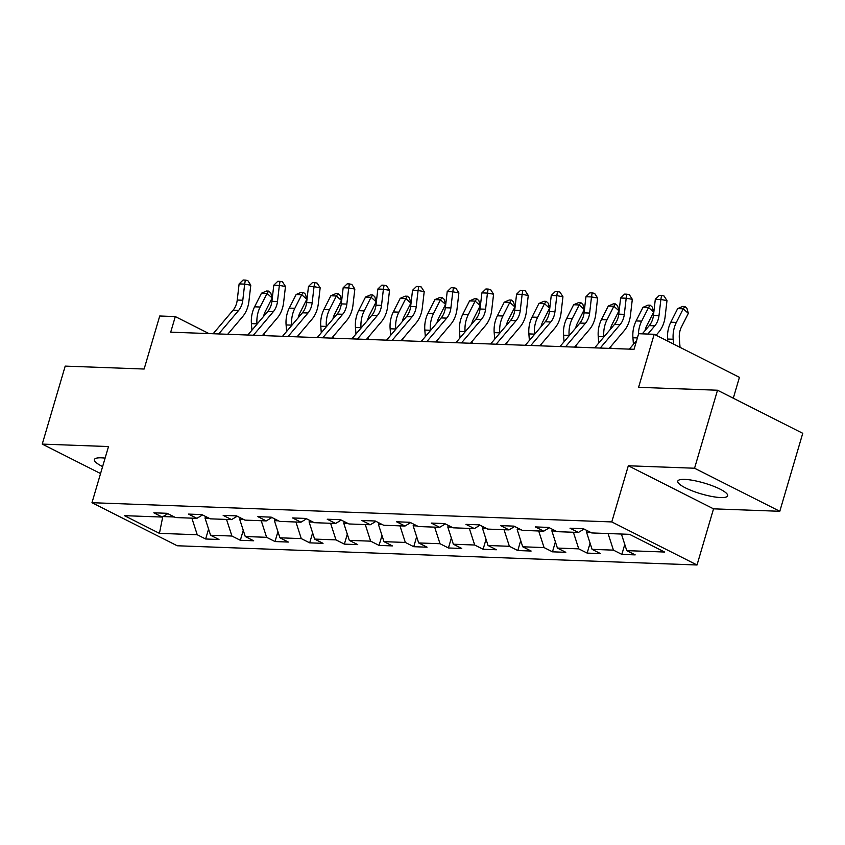 <?xml version="1.0" encoding="UTF-8"?>
<svg xmlns="http://www.w3.org/2000/svg" width="845" height="845" viewBox="0 0 845 845"><rect width="100%" height="100%" fill="white"/><g stroke="black" fill="none" stroke-linecap="round" stroke-linejoin="round"><path stroke-width="1.27" d="M684.746 479.4A25.984 5.619 -163.6 0 0 677.796 481.143A25.984 5.619 -163.6 0 0 692.636 491.008A25.984 5.619 -163.6 0 0 720.69 497.557A25.984 5.619 -163.6 0 0 727.64 495.814A25.984 5.619 -163.6 0 0 712.8 485.949A25.984 5.619 -163.6 0 0 684.746 479.4M105.097 458.127A25.984 5.619 -163.6 0 0 101.358 457.832A25.984 5.619 -163.6 0 0 94.408 459.574A25.984 5.619 -163.6 0 0 102.615 466.577M733.291 398.206L739.428 377.345L654.199 334.282L638.63 333.712L634.046 349.302L170.711 332.169L175.306 316.579L159.737 315.998L144.125 369.033L65.202 366.117L42.25 444.1L100.555 473.559M779.798 511.288L802.75 433.305L717.511 390.232L694.558 468.225L628.31 465.775L611.78 521.925L697.019 564.988L713.539 508.838L779.798 511.288L694.558 468.225M611.78 521.925L91.978 502.701L177.218 545.764L697.019 564.988M159.441 533.353L197.234 534.748L205.641 538.994L218.982 539.49L210.574 535.244L231.921 536.036L240.329 540.282L253.669 540.779L245.261 536.522L266.608 537.314L275.016 541.56L288.346 542.057L279.938 537.811L301.285 538.603L309.692 542.849L323.033 543.335L314.625 539.089L335.972 539.881L344.38 544.127L357.72 544.624L349.312 540.377L370.649 541.159L379.056 545.416L392.397 545.902L383.989 541.656L405.336 542.448L413.744 546.694L427.084 547.19L418.676 542.944L440.023 543.726L448.431 547.972L461.771 548.468L453.353 544.222L474.7 545.014L483.108 549.261L496.448 549.757L488.04 545.5L509.387 546.293L517.795 550.539L531.135 551.035L522.728 546.789L544.064 547.581L552.472 551.827L565.812 552.313L557.404 548.067L578.751 548.859L587.159 553.105L600.499 553.602L592.091 549.356L613.438 550.137L621.846 554.394L635.186 554.88L626.779 550.634L664.571 552.028L629.557 534.336L591.753 532.941L583.346 528.695L570.005 528.199L578.413 532.445L557.077 531.663L548.669 527.417L535.329 526.921L543.736 531.167L522.39 530.375L513.982 526.129L500.641 525.632L509.049 529.889L487.713 529.097L479.295 524.851L465.965 524.354L474.372 528.6L453.026 527.808L444.618 523.562L431.277 523.076L439.685 527.322L418.338 526.53L409.931 522.284L396.59 521.787L404.998 526.034L383.662 525.252L375.254 520.995L361.913 520.509L370.321 524.756L348.974 523.963L340.567 519.717L327.226 519.221L335.634 523.467L314.298 522.685L305.879 518.439L292.55 517.943L300.957 522.189L279.611 521.397L271.203 517.151L257.862 516.654L266.27 520.911L244.923 520.119L236.515 515.872L223.175 515.376L231.583 519.622L210.247 518.83L201.839 514.584L188.498 514.098L196.906 518.344L175.559 517.552L167.152 513.306L153.811 512.809L162.219 517.055L124.426 515.661L159.441 533.353L162.758 516.739M587.032 530.554L586.546 532.223L590.623 532.371M584.032 529.044L578.413 532.445M613.438 550.137L608.062 533.544M592.091 549.356L586.546 532.223M552.355 529.276L551.87 530.935L555.936 531.082M549.356 527.755L543.736 531.167M578.751 548.859L573.385 532.265M557.404 548.067L551.87 530.935M517.668 527.988L517.182 529.657L521.259 529.804M514.668 526.477L509.049 529.889M544.064 547.581L538.698 530.977M522.728 546.789L517.182 529.657M482.991 526.71L482.495 528.368L486.572 528.526M479.981 525.189L474.372 528.6M509.387 546.293L504.021 529.699M488.04 545.5L482.495 528.368M448.304 525.432L447.818 527.09L451.885 527.238M445.304 523.911L439.685 527.322M474.7 545.014L469.334 528.421M453.353 544.222L447.818 527.09M413.617 524.143L413.131 525.801L417.208 525.96M410.617 522.632L404.998 526.034M440.023 543.726L434.647 527.132M418.676 542.944L413.131 525.801M378.94 522.865L378.454 524.523L382.521 524.671M375.94 521.344L370.321 524.756M405.336 542.448L399.97 525.854M383.989 541.656L378.454 524.523M344.253 521.576L343.767 523.245L347.844 523.393M341.253 520.066L335.634 523.467M370.649 541.159L365.283 524.565M349.312 540.377L343.767 523.245M309.576 520.298L309.08 521.957L313.157 522.104M306.566 518.777L300.957 522.189M335.972 539.881L330.606 523.287M314.625 539.089L309.08 521.957M274.889 519.01L274.403 520.678L278.47 520.826M271.889 517.499L266.27 520.911M301.285 538.603L295.919 521.999M279.938 537.811L274.403 520.678M240.202 517.731L239.716 519.39L243.793 519.538M237.202 516.211L231.583 519.622M266.608 537.314L261.232 520.721M245.261 536.522L239.716 519.39M205.525 516.453L205.029 518.112L209.106 518.26M202.515 514.932L196.906 518.344M231.921 536.036L226.555 519.443M210.574 535.244L205.029 518.112M163.043 516.559L174.419 516.982M167.838 513.654L162.219 517.055M197.234 534.748L191.868 518.154M654.199 334.282L638.588 387.316L717.511 390.232M91.978 502.701L108.509 446.551L42.25 444.1M208.968 333.585L175.306 316.579M626.779 550.634L621.402 534.04M205.641 538.994L208.578 529.054M240.329 540.282L243.254 530.333M275.016 541.56L277.942 531.611M309.692 542.849L312.618 532.899M344.38 544.127L347.306 534.177M379.056 545.416L381.993 535.466M413.744 546.694L416.669 536.744M448.431 547.972L451.357 538.033M483.108 549.261L486.033 539.311M517.795 550.539L520.721 540.589M552.472 551.827L555.408 541.877M587.159 553.105L590.085 543.155M621.846 554.394L624.772 544.444M628.31 465.775L713.539 508.838M213.151 333.743L233.062 310.221A16.657 12.39 92.1 0 0 237.234 300.038L239.114 283.909L244.67 284.11L245.335 280.096L247.786 280.529L250.796 285.219L248.916 301.348A24.98 18.59 -87.9 0 1 242.652 316.621L227.706 334.282M218.707 333.944L238.617 310.432A16.657 12.39 92.1 0 0 242.8 300.239L244.67 284.11L250.796 285.219M239.114 283.909L243.117 280.012L245.335 280.096M263.555 316.452A16.657 12.39 -87.9 0 1 265.256 311.594L272.132 297.989L267.031 293.416L260.154 307.02A24.98 18.59 92.1 0 0 256.964 323.857L256.996 324.205M268.721 291.113L267.031 293.416L261.475 293.215L266.502 291.029L268.721 291.113L270.759 292.94L272.132 297.989M261.475 293.215L254.588 306.82A24.98 18.59 92.1 0 0 251.409 323.646L251.916 330.205M264.126 335.623L263.978 333.69M247.828 335.021L267.738 311.509A16.657 12.39 92.1 0 0 271.921 301.316L273.791 285.188L279.357 285.399L280.022 281.374L282.473 281.818L285.473 286.497L283.603 302.626A24.98 18.59 -87.9 0 1 277.34 317.91L262.394 335.56M253.384 335.233L273.305 311.71A16.657 12.39 92.1 0 0 277.477 301.528L279.357 285.399L285.473 286.497M273.791 285.188L277.794 281.29L280.022 281.374M282.515 336.31L302.425 312.787A16.657 12.39 92.1 0 0 306.608 302.605L308.478 286.476L314.034 286.677L314.699 282.652L317.15 283.096L320.16 287.786L318.29 303.915A24.98 18.59 -87.9 0 1 312.016 319.188L297.07 336.849M288.071 336.511L307.981 312.999A16.657 12.39 92.1 0 0 312.164 302.806L314.034 286.677L320.16 287.786M308.478 286.476L312.481 282.579L314.699 282.652M298.243 317.731A16.657 12.39 -87.9 0 1 299.943 312.872L306.82 299.267L301.707 294.704L294.831 308.309A24.98 18.59 92.1 0 0 291.652 325.135L291.673 325.483M303.408 292.391L301.707 294.704L296.151 294.493L301.179 292.307L303.408 292.391L305.446 294.218L306.82 299.267M296.151 294.493L289.275 308.098A24.98 18.59 92.1 0 0 286.096 324.934L286.603 331.483M298.813 336.912L298.655 334.969M332.919 319.009A16.657 12.39 -87.9 0 1 334.62 314.16L341.496 300.556L336.394 295.982L329.518 309.587A24.98 18.59 92.1 0 0 326.328 326.423L326.36 326.772M338.084 293.68L336.394 295.982L330.839 295.782L335.866 293.595L338.084 293.68L340.134 295.507L341.496 300.556M330.839 295.782L323.962 309.386A24.98 18.59 92.1 0 0 320.773 326.212L321.28 332.761M333.49 338.19L333.342 336.257M317.192 337.588L337.113 314.076A16.657 12.39 92.1 0 0 341.285 303.883L343.165 287.754L348.721 287.955L349.386 283.941L351.837 284.385L354.847 289.064L352.967 305.193A24.98 18.59 -87.9 0 1 346.703 320.477L331.758 338.127M322.758 337.799L342.669 314.277A16.657 12.39 92.1 0 0 346.841 304.094L348.721 287.955L354.847 289.064M343.165 287.754L347.168 283.857L349.386 283.941M351.879 338.877L371.789 315.354A16.657 12.39 92.1 0 0 375.972 305.172L377.842 289.032L383.398 289.243L384.074 285.219L386.524 285.663L389.524 290.342L387.654 306.481A24.98 18.59 -87.9 0 1 381.391 321.755L366.434 339.415M357.435 339.077L377.345 315.555A16.657 12.39 92.1 0 0 381.528 305.372L383.398 289.243L389.524 290.342M377.842 289.032L381.845 285.135L384.074 285.219M386.566 340.155L406.477 316.632A16.657 12.39 92.1 0 0 410.649 306.45L412.529 290.321L418.085 290.522L418.75 286.508L421.201 286.951L424.211 291.631L422.331 307.76A24.98 18.59 -87.9 0 1 416.067 323.033L401.121 340.693M392.122 340.355L412.033 316.843A16.657 12.39 92.1 0 0 416.215 306.661L418.085 290.522L424.211 291.631M412.529 290.321L416.532 286.423L418.75 286.508M367.607 320.297A16.657 12.39 -87.9 0 1 369.307 315.438L376.183 301.834L371.082 297.271L364.206 310.875A24.98 18.59 92.1 0 0 361.016 327.702L361.047 328.05M372.772 294.958L371.082 297.271L365.515 297.06L370.543 294.873L372.772 294.958L374.81 296.785L376.183 301.834M365.515 297.06L358.639 310.664A24.98 18.59 92.1 0 0 355.46 327.501L355.967 334.05M368.177 339.479L368.029 337.535M402.294 321.575A16.657 12.39 -87.9 0 1 403.984 316.727L410.871 303.123L405.758 298.549L398.882 312.154A24.98 18.59 92.1 0 0 395.703 328.99L395.724 329.328M407.459 296.236L405.758 298.549L400.203 298.348L405.23 296.162L407.459 296.236L409.498 298.074L410.871 303.123M400.203 298.348L393.326 311.942A24.98 18.59 92.1 0 0 390.136 328.779L390.643 335.328M402.854 340.757L402.706 338.824M436.971 322.864A16.657 12.39 -87.9 0 1 438.671 318.005L445.547 304.401L440.446 299.827L433.57 313.432A24.98 18.59 92.1 0 0 430.38 330.268L430.411 330.617M442.136 297.524L440.446 299.827L434.89 299.626L439.918 297.44L442.136 297.524L444.185 299.352L445.547 304.401M434.89 299.626L428.014 313.231A24.98 18.59 92.1 0 0 424.824 330.068L425.331 336.616M437.541 342.045L437.393 340.102M421.243 341.433L441.153 317.921A16.657 12.39 92.1 0 0 445.336 307.738L447.206 291.599L452.772 291.81L453.438 287.786L455.888 288.229L458.888 292.909L457.018 309.048A24.98 18.59 -87.9 0 1 450.755 324.322L435.809 341.971M426.809 341.644L446.72 318.121A16.657 12.39 92.1 0 0 450.892 307.939L452.772 291.81L458.888 292.909M447.206 291.599L451.209 287.701L453.438 287.786M471.658 324.142A16.657 12.39 -87.9 0 1 473.358 319.283L480.235 305.689L475.133 301.116L468.246 314.72A24.98 18.59 92.1 0 0 465.067 331.557L465.088 331.895M476.823 298.803L475.133 301.116L469.566 300.904L474.594 298.729L476.823 298.803L478.861 300.63L480.235 305.689M469.566 300.904L462.69 314.509A24.98 18.59 92.1 0 0 459.511 331.346L460.018 337.894M472.228 343.323L472.07 341.391M455.93 342.721L475.841 319.199A16.657 12.39 92.1 0 0 480.023 309.016L481.893 292.888L487.449 293.088L488.114 289.075L490.565 289.508L493.575 294.197L491.705 310.326A24.98 18.59 -87.9 0 1 485.431 325.6L470.485 343.26M461.486 342.922L481.396 319.41A16.657 12.39 92.1 0 0 485.579 309.217L487.449 293.088L493.575 294.197M481.893 292.888L485.896 288.99L488.114 289.075M506.345 325.431A16.657 12.39 -87.9 0 1 508.035 320.572L514.911 306.967L509.81 302.394L502.933 315.998A24.98 18.59 92.1 0 0 499.744 332.835L499.775 333.183M511.5 300.091L509.81 302.394L504.254 302.193L509.281 300.007L511.5 300.091L513.549 301.918L514.911 306.967M504.254 302.193L497.378 315.798A24.98 18.59 92.1 0 0 494.188 332.624L494.695 339.183M506.905 344.602L506.757 342.669M490.618 343.999L510.528 320.487A16.657 12.39 92.1 0 0 514.7 310.295L516.58 294.166L522.136 294.377L522.801 290.353L525.252 290.796L528.262 295.475L526.382 311.604A24.98 18.59 -87.9 0 1 520.119 326.888L505.173 344.538M496.173 344.211L516.084 320.688A16.657 12.39 92.1 0 0 520.256 310.506L522.136 294.377L528.262 295.475M516.58 294.166L520.583 290.268L522.801 290.353M541.022 326.709A16.657 12.39 -87.9 0 1 542.722 321.85L549.599 308.245L544.497 303.682L537.621 317.287A24.98 18.59 92.1 0 0 534.431 334.113L534.462 334.462M546.187 301.369L544.497 303.682L538.941 303.471L543.969 301.285L546.187 301.369L548.225 303.197L549.599 308.245M538.941 303.471L532.054 317.076A24.98 18.59 92.1 0 0 528.875 333.912L529.382 340.461M541.592 345.89L541.444 343.947M525.294 345.288L545.205 321.765A16.657 12.39 92.1 0 0 549.387 311.583L551.257 295.454L556.813 295.655L557.489 291.631L559.939 292.074L562.939 296.764L561.069 312.893A24.98 18.59 -87.9 0 1 554.806 328.166L539.86 345.827M530.85 345.489L550.771 321.977A16.657 12.39 92.1 0 0 554.943 311.784L556.813 295.655L562.939 296.764M551.257 295.454L555.26 291.557L557.489 291.631M575.709 327.987A16.657 12.39 -87.9 0 1 577.41 323.139L584.286 309.534L579.174 304.961L572.297 318.565A24.98 18.59 92.1 0 0 569.118 335.402L569.139 335.75M580.874 302.658L579.174 304.961L573.618 304.76L578.645 302.573L580.874 302.658L582.913 304.485L584.286 309.534M573.618 304.76L566.741 318.364A24.98 18.59 92.1 0 0 563.552 335.19L564.059 341.739M576.269 347.168L576.121 345.235M559.981 346.566L579.892 323.054A16.657 12.39 92.1 0 0 584.064 312.861L585.944 296.732L591.5 296.933L592.165 292.919L594.616 293.363L597.626 298.042L595.757 314.171A24.98 18.59 -87.9 0 1 589.483 329.455L574.537 347.105M565.537 346.777L585.448 323.255A16.657 12.39 92.1 0 0 589.63 313.072L591.5 296.933L597.626 298.042M585.944 296.732L589.947 292.835L592.165 292.919M610.386 329.275A16.657 12.39 -87.9 0 1 612.086 324.417L618.962 310.812L613.861 306.249L606.985 319.854A24.98 18.59 92.1 0 0 603.795 336.68L603.826 337.028M615.551 303.936L613.861 306.249L608.305 306.038L613.333 303.851L615.551 303.936L617.6 305.763L618.962 310.812M608.305 306.038L601.429 319.642A24.98 18.59 92.1 0 0 598.239 336.479L598.746 343.028M610.956 348.457L610.808 346.513M594.658 347.855L614.579 324.332A16.657 12.39 92.1 0 0 618.751 314.15L620.621 298.01L626.187 298.222L626.853 294.197L629.303 294.641L632.313 299.32L630.433 315.46A24.98 18.59 -87.9 0 1 624.17 330.733L609.224 348.393M600.225 348.055L620.135 324.533A16.657 12.39 92.1 0 0 624.307 314.351L626.187 298.222L632.313 299.32M620.621 298.01L624.624 294.113L626.853 294.197M645.073 330.553A16.657 12.39 -87.9 0 1 646.774 325.705L653.65 312.101L648.548 307.527L641.661 321.132A24.98 18.59 92.1 0 0 638.397 334.525M650.238 305.214L648.548 307.527L642.982 307.326L648.009 305.14L650.238 305.214L652.277 307.052L653.65 312.101M642.982 307.326L636.105 320.92A24.98 18.59 92.1 0 0 632.926 337.757L633.433 344.306M642.284 333.849L649.256 325.61A16.657 12.39 92.1 0 0 653.438 315.428L655.308 299.299L660.864 299.5L661.54 295.486L663.98 295.93L666.99 300.609L665.121 316.738A24.98 18.59 -87.9 0 1 658.857 332.011L656.111 335.254M647.851 334.05L654.812 325.821A16.657 12.39 92.1 0 0 658.994 315.639L660.864 299.5L666.99 300.609M655.308 299.299L659.311 295.401L661.54 295.486M629.345 349.133L636.623 340.535M680.035 347.337L679.327 338.211A16.657 12.39 -87.9 0 1 681.45 326.983L688.337 313.379L683.225 308.805L676.349 322.41A24.98 18.59 92.1 0 0 673.169 339.246L673.539 344.052M684.915 306.503L683.225 308.805L677.669 308.605L682.697 306.418L684.915 306.503L686.964 308.33L688.337 313.379M677.669 308.605L670.793 322.209A24.98 18.59 92.1 0 0 667.603 339.046L667.772 341.148M233.062 310.221L238.617 310.432M237.234 300.038L242.8 300.239M260.154 307.02L254.588 306.82M256.964 323.857L251.409 323.646M267.738 311.509L273.305 311.71M271.921 301.316L277.477 301.528M302.425 312.787L307.981 312.999M306.608 302.605L312.164 302.806M294.831 308.309L289.275 308.098M291.652 325.135L286.096 324.934M329.518 309.587L323.962 309.386M326.328 326.423L320.773 326.212M337.113 314.076L342.669 314.277M341.285 303.883L346.841 304.094M371.789 315.354L377.345 315.555M375.972 305.172L381.528 305.372M406.477 316.632L412.033 316.843M410.649 306.45L416.215 306.661M364.206 310.875L358.639 310.664M361.016 327.702L355.46 327.501M398.882 312.154L393.326 311.942M395.703 328.99L390.136 328.779M433.57 313.432L428.014 313.231M430.38 330.268L424.824 330.068M441.153 317.921L446.72 318.121M445.336 307.738L450.892 307.939M468.246 314.72L462.69 314.509M465.067 331.557L459.511 331.346M475.841 319.199L481.396 319.41M480.023 309.016L485.579 309.217M502.933 315.998L497.378 315.798M499.744 332.835L494.188 332.624M510.528 320.487L516.084 320.688M514.7 310.295L520.256 310.506M537.621 317.287L532.054 317.076M534.431 334.113L528.875 333.912M545.205 321.765L550.771 321.977M549.387 311.583L554.943 311.784M572.297 318.565L566.741 318.364M569.118 335.402L563.552 335.19M579.892 323.054L585.448 323.255M584.064 312.861L589.63 313.072M606.985 319.854L601.429 319.642M603.795 336.68L598.239 336.479M614.579 324.332L620.135 324.533M618.751 314.15L624.307 314.351M641.661 321.132L636.105 320.92M637.394 337.926L632.926 337.757M649.256 325.61L654.812 325.821M653.438 315.428L658.994 315.639M676.349 322.41L670.793 322.209M673.169 339.246L667.603 339.046"/></g></svg>
